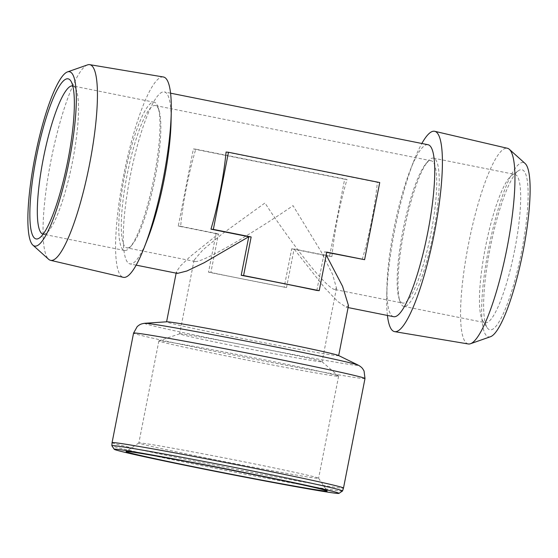 <?xml version="1.0" encoding="UTF-8"?>
<svg xmlns="http://www.w3.org/2000/svg" width="558" height="558" viewBox="0 0 558 558"><rect width="100%" height="100%" fill="white"/><g stroke="black" fill="none" stroke-linecap="round" stroke-linejoin="round"><path stroke-width="0.42" stroke-dasharray="2.79 2.09" d="M87.55 64.881A99.777 19.279 -78.7 0 0 50.945 160.69A99.777 19.279 -78.7 0 0 48.63 259.289M490.475 336.718A88.896 17.179 101.3 0 1 488.71 248.108A88.896 17.179 101.3 0 1 525.148 163.522M468.288 343.965A99.777 19.279 101.3 0 1 468.462 244.278A99.777 19.279 101.3 0 1 507.459 148.288M163.368 76.976A102.156 19.739 -78.7 0 0 163.096 76.941A102.156 19.739 -78.7 0 0 123.681 175.296A102.156 19.739 -78.7 0 0 123.262 277.312M43.105 234.172A75.588 14.606 -78.7 0 0 43.371 234.207A75.588 14.606 -78.7 0 0 46.195 233.279A75.588 14.606 -78.7 0 0 72.54 161.429A75.588 14.606 -78.7 0 0 75.288 87.941A75.588 14.606 -78.7 0 0 72.784 85.932M521.681 251.233A81.635 15.777 101.3 0 1 487.134 327.609A81.635 15.777 101.3 0 1 490.112 248.24A81.635 15.777 101.3 0 1 518.563 170.643A81.635 15.777 101.3 0 1 521.681 251.233M514.692 249.956A75.588 14.606 101.3 0 1 485.237 322.691A75.588 14.606 101.3 0 1 482.712 320.676A75.588 14.606 101.3 0 1 485.46 247.187A75.588 14.606 101.3 0 1 511.805 175.338A75.588 14.606 101.3 0 1 514.915 174.452A75.588 14.606 101.3 0 1 514.692 249.956M387.419 315.444A102.156 19.739 101.3 0 1 386.736 296.521A102.156 19.739 101.3 0 1 394.813 229.582A102.156 19.739 101.3 0 1 413.931 160.683A102.156 19.739 101.3 0 1 421.848 143.483M171.048 122.062A87.683 16.942 -78.7 0 0 164.38 91.937A87.683 16.942 -78.7 0 0 130.209 176.307A87.683 16.942 -78.7 0 0 129.951 263.892A87.683 16.942 -78.7 0 0 147.71 238.657M124.755 174.968A75.588 14.606 -78.7 0 0 124.532 250.472A75.588 14.606 -78.7 0 0 130.307 247.006A75.588 14.606 -78.7 0 0 153.987 177.737A75.588 14.606 -78.7 0 0 158.207 107.659A75.588 14.606 -78.7 0 0 154.21 102.233A75.588 14.606 -78.7 0 0 124.755 174.968M404.076 306.426A75.588 14.606 101.3 0 1 403.79 306.384A75.588 14.606 101.3 0 1 399.793 300.957A75.588 14.606 101.3 0 1 404.013 230.879A75.588 14.606 101.3 0 1 427.693 161.611A75.588 14.606 101.3 0 1 433.175 158.102A75.588 14.606 101.3 0 1 433.468 158.144A75.588 14.606 101.3 0 1 433.245 233.649A75.588 14.606 101.3 0 1 404.076 306.426M393.62 316.686A87.683 16.942 101.3 0 1 386.952 286.554A87.683 16.942 101.3 0 1 393.878 229.101A87.683 16.942 101.3 0 1 410.29 169.96A87.683 16.942 101.3 0 1 428.049 144.724M127.084 247.885A72.568 14.02 -78.7 0 0 132.351 244.516A72.568 14.02 -78.7 0 0 155.082 178.016A72.568 14.02 -78.7 0 0 159.135 110.742A72.568 14.02 -78.7 0 0 155.298 105.532A72.568 14.02 -78.7 0 0 155.019 105.497A72.568 14.02 -78.7 0 0 127.022 175.358A72.568 14.02 -78.7 0 0 126.806 247.843A72.568 14.02 -78.7 0 0 127.084 247.885M402.981 303.127A72.568 14.02 101.3 0 1 402.702 303.085A72.568 14.02 101.3 0 1 398.865 297.874A72.568 14.02 101.3 0 1 403.197 229.178A72.568 14.02 101.3 0 1 425.649 164.101A72.568 14.02 101.3 0 1 430.915 160.732A72.568 14.02 101.3 0 1 431.195 160.774A72.568 14.02 101.3 0 1 430.839 233.969A72.568 14.02 101.3 0 1 402.981 303.127M286.526 287.572L208.511 272.206L216.079 233.642L218.464 233.865L180.646 226.297A87.683 16.942 101.3 0 1 186.414 187.565A87.683 16.942 101.3 0 1 195.774 149.167L347.041 179.453A87.683 16.942 -78.7 0 0 337.674 217.843A87.683 16.942 -78.7 0 0 331.912 256.582L294.094 249.007L286.526 287.572A87.683 1.723 11.1 0 1 246.915 279.83A87.683 1.723 11.1 0 1 210.896 272.43L218.464 233.865L189.95 256.771L180.387 265.95L176.398 271.837L177.444 273.406M362.226 259.449A87.683 16.942 -78.7 0 0 371.586 221.059A87.683 16.942 -78.7 0 0 377.354 182.32L226.088 152.041M316.839 290.446L324.407 251.881L326.744 252.349M326.793 252.104L324.407 251.881L326.214 255.034M348.485 305.596L346.127 307.172L337.688 301.466L324.714 287.879L294.094 249.007L291.708 248.784L284.141 287.349M334.849 289.483C330.301 289.372 315.43 272.848 301.285 254.35C286.589 234.89 274.487 217.766 264.966 202.979L222.168 233.921L202.854 249.928L194.086 260.195L195.216 261.528C199.645 262.204 219.81 251.791 239.954 239.703C260.963 226.96 278.658 215.604 293.034 205.637L320.829 251.177L332.498 274.152L336.502 288.137L334.556 289.442L402.702 303.085M338.462 355.467A87.683 1.723 11.1 0 1 338.671 355.634A87.683 1.723 11.1 0 1 235.664 337.151A87.683 1.723 11.1 0 1 166.577 321.868A87.683 1.723 11.1 0 1 166.835 321.792M236.815 346.462A72.568 1.423 11.1 0 1 179.641 333.824A72.568 1.423 11.1 0 1 179.69 333.782A72.568 1.423 11.1 0 1 181.036 333.817A72.568 1.423 11.1 0 1 264.883 349.12A72.568 1.423 11.1 0 1 322.029 361.71A72.568 1.423 11.1 0 1 322.057 361.765A72.568 1.423 11.1 0 1 320.662 361.772A72.568 1.423 11.1 0 1 236.815 346.462M336.851 376.211A91.589 1.8 11.1 0 1 231.026 356.89A91.589 1.8 11.1 0 1 158.863 340.938A91.589 1.8 11.1 0 1 158.925 340.882A91.589 1.8 11.1 0 1 160.62 340.924A91.589 1.8 11.1 0 1 266.445 360.245A91.589 1.8 11.1 0 1 338.573 376.134A91.589 1.8 11.1 0 1 338.608 376.204A91.589 1.8 11.1 0 1 336.851 376.211M211.001 458.941A91.589 1.8 11.1 0 1 138.837 442.982A91.589 1.8 11.1 0 1 138.865 442.954A91.589 1.8 11.1 0 1 246.427 462.296A91.589 1.8 11.1 0 1 318.583 478.213A91.589 1.8 11.1 0 1 318.59 478.248A91.589 1.8 11.1 0 1 211.001 458.941M342.507 490.998A117.536 2.309 11.1 0 1 340.282 490.97A117.536 2.309 11.1 0 1 204.472 466.174A117.536 2.309 11.1 0 1 111.872 445.751M208.511 272.206L210.896 272.43M291.708 248.784L329.527 256.352L344.656 179.223L193.396 148.944L178.26 226.074L216.079 233.642M331.912 256.582L329.527 256.352M379.74 182.55L377.354 182.32M347.041 179.453L344.656 179.223M193.396 148.944L195.774 149.167M180.646 226.297L178.26 226.074M144.927 323.27A108.956 2.141 -168.9 0 0 230.454 342.347A108.956 2.141 -168.9 0 0 358.187 365.113M112.067 442.661A117.919 2.316 -168.9 0 0 204.981 463.203A117.919 2.316 -168.9 0 0 343.498 488.062M364.995 378.512A117.919 2.316 11.1 0 1 226.478 353.646A117.919 2.316 11.1 0 1 133.564 333.105M482.712 320.676L487.134 327.609M124.532 250.472L43.085 234.165M403.79 306.384L485.237 322.691M410.29 169.96L413.931 160.683M132.351 244.516L130.307 247.006M398.865 297.874L399.793 300.957M425.649 164.101L427.693 161.611M170.581 93.179L164.38 91.937M348.101 307.57L346.127 307.172M194.951 261.493L126.806 247.843M194.086 260.195L179.641 333.824M179.69 333.782L158.925 340.882M158.863 340.938L138.837 442.982M138.865 442.954L126.087 451.534M318.583 478.213L327.162 490.984M338.608 376.204L318.59 478.248M322.029 361.71L338.573 376.134M336.502 288.137L322.057 361.765M176.14 273.141L176.398 271.837M431.195 160.774L155.298 105.532M136.152 265.134L129.951 263.892M159.135 110.742L158.207 107.659M386.952 286.554L386.736 296.521M433.468 158.144L514.915 174.452M154.21 102.233L72.763 85.925M511.805 175.338L518.563 170.643M75.288 87.941L70.866 81.008M46.195 233.279L39.437 237.973"/><path stroke-width="0.84" d="M69.29 160.509A88.896 17.179 -78.7 0 0 67.525 71.898A88.896 17.179 -78.7 0 0 34.917 157.251A88.896 17.179 -78.7 0 0 32.852 245.101A88.896 17.179 -78.7 0 0 69.29 160.509M32.852 245.101L48.63 259.289A99.777 19.279 -78.7 0 0 50.541 260.328A99.777 19.279 -78.7 0 0 51.036 260.412A99.777 19.279 -78.7 0 0 89.538 164.338A99.777 19.279 -78.7 0 0 89.712 64.651A99.777 19.279 -78.7 0 0 89.447 64.616A99.777 19.279 -78.7 0 0 87.55 64.881L67.525 71.898M421.848 143.483A102.156 19.739 101.3 0 1 434.738 131.304L507.459 148.288A99.777 19.279 101.3 0 1 509.37 149.328L525.148 163.522A88.896 17.179 101.3 0 1 523.083 251.365A88.896 17.179 101.3 0 1 490.475 336.718L470.45 343.742A99.777 19.279 101.3 0 1 468.288 343.965L394.632 331.64A102.156 19.739 101.3 0 1 387.419 315.444M509.37 149.328A99.777 19.279 101.3 0 1 507.055 247.933A99.777 19.279 101.3 0 1 470.45 343.742M50.541 260.328L123.262 277.312A102.156 19.739 -78.7 0 0 123.771 277.396A102.156 19.739 -78.7 0 0 144.069 247.933A102.156 19.739 -78.7 0 0 163.187 179.041A102.156 19.739 -78.7 0 0 171.264 112.095A102.156 19.739 -78.7 0 0 163.368 76.976L89.712 64.651M72.784 85.932A75.588 14.606 -78.7 0 0 72.763 85.925A75.588 14.606 -78.7 0 0 72.47 85.883A75.588 14.606 -78.7 0 0 43.308 158.66A75.588 14.606 -78.7 0 0 43.085 234.165A75.588 14.606 -78.7 0 0 43.105 234.172M67.818 78.79A81.635 15.777 -78.7 0 0 36.319 157.384A81.635 15.777 -78.7 0 0 36.389 238.977A81.635 15.777 -78.7 0 0 39.437 237.973A81.635 15.777 -78.7 0 0 67.574 161.98A81.635 15.777 -78.7 0 0 70.866 81.008A81.635 15.777 -78.7 0 0 67.818 78.79M434.738 131.304A102.156 19.739 101.3 0 1 434.319 233.321A102.156 19.739 101.3 0 1 394.632 331.64M144.069 247.933L147.71 238.657A87.683 16.942 -78.7 0 0 164.122 179.523A87.683 16.942 -78.7 0 0 171.048 122.062L171.264 112.095M170.581 93.179L428.049 144.724A87.683 16.942 101.3 0 1 427.791 232.309A87.683 16.942 101.3 0 1 393.62 316.686L348.101 307.57M228.473 152.264L226.088 152.041A87.683 16.942 101.3 0 1 220.326 190.773A87.683 16.942 101.3 0 1 210.959 229.164L248.777 236.738L241.209 275.303A87.683 1.723 11.1 0 1 280.82 283.046A87.683 1.723 11.1 0 1 316.839 290.446L319.225 290.669L326.793 252.104L364.604 259.679L379.74 182.55L228.473 152.264L213.344 229.394L251.156 236.962L243.595 275.526L319.225 290.669M326.744 252.349L364.604 259.679M326.214 255.034L342.556 286.268L348.485 305.596L338.678 355.572M144.927 323.27L166.835 321.792A87.683 1.723 11.1 0 1 269.577 340.359A87.683 1.723 11.1 0 1 338.462 355.467L358.187 365.113A108.956 2.141 -168.9 0 0 272.597 346.344A108.956 2.141 -168.9 0 0 144.927 323.27C142.457 323.577 140.609 324.128 139.388 324.93L137.268 326.5L133.564 333.105A117.919 2.316 11.1 0 1 272.081 357.964A117.919 2.316 11.1 0 1 364.995 378.512L364.06 370.993L362.686 368.74C361.856 367.534 360.356 366.327 358.187 365.113M206.802 469.418A102.477 2.009 11.1 0 1 126.087 451.534A102.477 2.009 11.1 0 1 246.434 473.17A102.477 2.009 11.1 0 1 327.162 490.984A102.477 2.009 11.1 0 1 206.802 469.418M336.788 493.356A114.516 2.246 -168.9 0 0 338.964 493.384A114.516 2.246 -168.9 0 0 239.061 471.461A114.516 2.246 -168.9 0 0 116.448 449.239A114.516 2.246 -168.9 0 0 114.257 449.295A114.516 2.246 -168.9 0 0 216.378 471.566A114.516 2.246 -168.9 0 0 336.788 493.356M114.257 449.295L111.872 445.751A117.536 2.309 11.1 0 1 111.858 445.709A117.536 2.309 11.1 0 1 114.125 445.689A117.536 2.309 11.1 0 1 249.928 470.485A117.536 2.309 11.1 0 1 342.535 490.97A117.536 2.309 11.1 0 1 342.507 490.998L338.964 493.384M136.152 265.134L177.444 273.406L186.909 270.993L204.277 262.672L248.777 236.738L251.156 236.962M241.209 275.303L243.595 275.526M210.959 229.164L213.344 229.394M364.995 378.512L343.498 488.062A117.919 2.316 -168.9 0 0 250.584 467.52A117.919 2.316 -168.9 0 0 112.067 442.661L133.564 333.105M343.498 488.062L342.535 490.97M112.067 442.661L111.858 445.709M166.591 321.813L176.14 273.141"/></g></svg>
